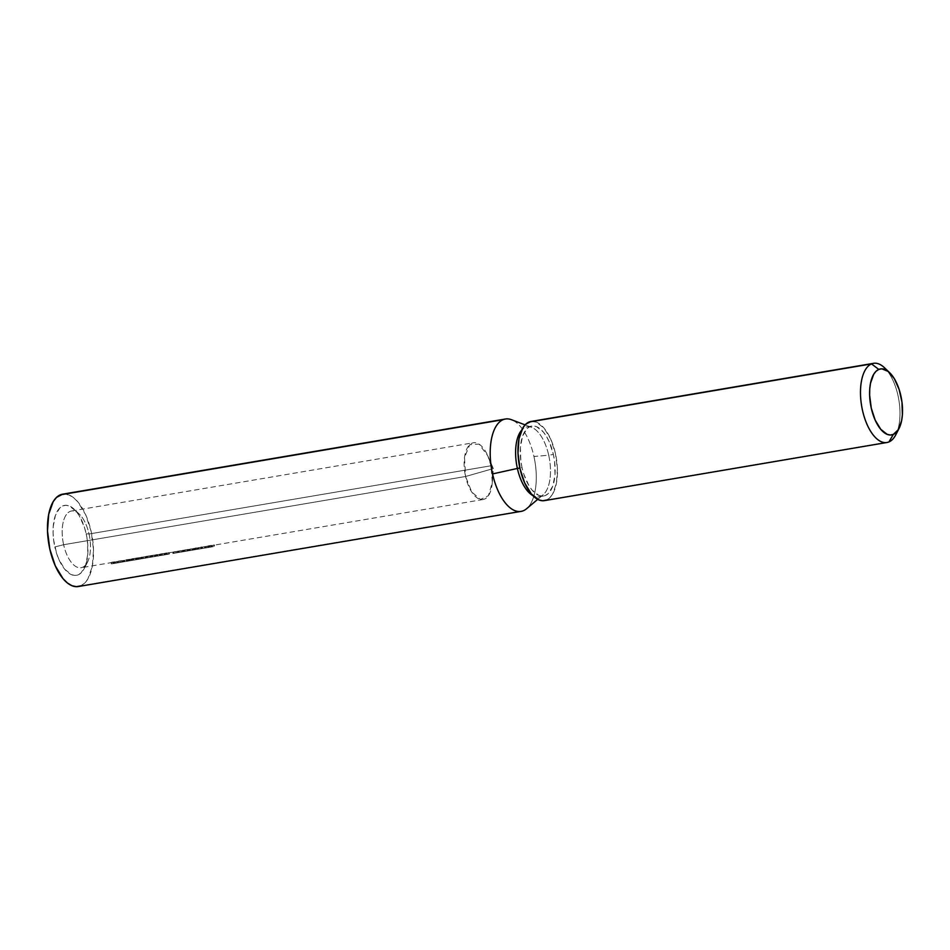 <?xml version="1.0" encoding="UTF-8"?>
<svg xmlns="http://www.w3.org/2000/svg" width="950" height="950" viewBox="0 0 950 950"><rect width="100%" height="100%" fill="white"/><g stroke="black" fill="none" stroke-linecap="round" stroke-linejoin="round"><path stroke-width="0.71" stroke-dasharray="4.75 3.56" d="M89.039 533.995A28.773 13.514 -99.6 0 1 87.495 562.186A28.773 13.514 -99.6 0 1 63.626 544.718L54.839 546.951A35.471 16.649 80.4 0 0 84.265 568.48A35.471 16.649 80.4 0 0 86.177 533.746L89.039 533.995L490.996 465.773L493.335 468.576L465.571 476.496L471.782 492.064L480.534 499.427L488.407 495.698L492.314 482.351L490.996 465.773A28.773 13.514 -99.6 0 1 483.099 499.51A28.773 13.514 -99.6 0 1 465.571 476.496L63.626 544.718A28.773 13.514 80.4 0 0 81.154 567.732A28.773 13.514 80.4 0 0 89.039 533.995A28.773 13.514 80.4 0 0 71.523 510.993A28.773 13.514 80.4 0 0 63.626 544.718L465.571 476.496A28.773 13.514 -99.6 0 1 473.468 442.759A28.773 13.514 -99.6 0 1 490.996 465.773L89.039 533.995L86.177 533.746L87.376 540.586L87.816 553.992L85.619 565.321L81.118 572.85L78.209 574.798L75.002 575.427L71.63 574.702L64.873 569.383L58.983 559.633L56.644 553.541L53.639 540.111L53.093 533.271L53.2 526.704L55.397 515.375L59.897 507.846L62.807 505.899L66.013 505.269L69.386 505.994L76.143 511.314L79.254 515.707L84.372 527.143L86.177 533.746A35.471 16.649 80.4 0 0 74.207 509.247A35.471 16.649 80.4 0 0 56.762 512.204A35.471 16.649 80.4 0 0 54.839 546.951L63.626 544.718A28.773 13.514 -99.6 0 1 65.182 516.527A28.773 13.514 -99.6 0 1 79.337 514.128A28.773 13.514 -99.6 0 1 89.039 533.995M544.421 500.638A40.149 18.846 80.4 0 0 546.428 500.044L888.962 441.916L546.428 500.044A40.149 18.846 80.4 0 0 555.893 455.727A40.149 18.846 80.4 0 0 530.991 421.468M505.4 419.021A46.847 21.992 -99.6 0 1 533.936 456.475L548.708 455.228A35.471 16.649 -99.6 0 1 543.127 494.808A35.471 16.649 -99.6 0 1 532.784 495.532A35.471 16.649 80.4 0 0 538.982 496.803A35.471 16.649 80.4 0 0 548.708 455.228L553.375 454.444A35.471 16.649 -99.6 0 1 543.638 496.019A35.471 16.649 -99.6 0 1 522.037 467.661L523.842 474.252L528.96 485.688L532.071 490.081L538.828 495.401L542.201 496.126L545.407 495.496L548.316 493.549L552.817 486.02L555.014 474.691L554.574 461.284L553.375 454.444L549.231 441.762L546.452 436.418L543.341 432.012L536.584 426.692L533.211 425.968L530.005 426.598L527.096 428.545L522.595 436.074L520.398 447.402L520.837 460.809L522.037 467.661L519.864 468.029L522.037 467.661A35.471 16.649 -99.6 0 1 531.774 426.087A35.471 16.649 -99.6 0 1 553.375 454.444L548.708 455.228A35.471 16.649 80.4 0 0 527.107 426.871A35.471 16.649 80.4 0 0 521.681 430.124A35.471 16.649 -99.6 0 1 531.691 427.393A35.471 16.649 -99.6 0 1 548.708 455.228L533.936 456.475A46.847 21.992 80.4 0 0 511.444 419.698M78.351 586.53A46.847 21.992 80.4 0 0 80.679 585.853L523.414 510.708L80.679 585.853A46.847 21.992 80.4 0 0 91.722 534.138A46.847 21.992 80.4 0 0 62.664 494.166M204.404 546.63A28.773 13.514 -99.6 0 1 202.979 547.046A28.773 13.514 -99.6 0 1 200.996 547.081L201.554 546.986A28.773 13.514 80.4 0 0 203.526 546.951A28.773 13.514 80.4 0 0 204.963 546.535L204.701 547.936L204.404 546.63A28.773 13.514 -99.6 0 1 200.996 547.081L201.293 548.423A30.115 14.143 80.4 0 0 204.701 547.936L204.404 546.63M198.241 547.77L198.716 547.687A28.773 13.514 80.4 0 0 199.108 547.533L198.562 547.628A28.773 13.514 -99.6 0 1 197.125 548.043A28.773 13.514 -99.6 0 1 195.154 548.067L195.7 547.972A28.773 13.514 80.4 0 0 197.208 548.008L198.241 547.77M201.459 547.307L197.707 547.948L198.004 549.254L199.096 549.041L198.419 547.782L200.688 547.319L200.984 548.613L198.241 549.207L197.944 547.901L200.688 547.319L201.697 547.2L201.994 548.494L200.984 548.613L200.688 547.319L198.799 547.722L199.096 549.041L201.863 548.589L201.459 547.307L202.124 547.188L202.421 548.494L198.799 549.053L198.502 547.734L198.799 549.053L197.493 549.326L197.208 548.008L197.493 549.326A30.115 14.143 -99.6 0 1 195.997 549.314L195.7 547.972A28.773 13.514 80.4 0 0 197.208 548.008L202.979 547.046M182.911 550.276A28.773 13.514 -99.6 0 1 182.067 550.572A28.773 13.514 80.4 0 0 183.457 550.181L183.754 551.487L182.911 550.276A28.773 13.514 -99.6 0 1 182.067 550.572L178.968 551.119A28.773 13.514 80.4 0 0 180.061 550.763L179.514 550.857A28.773 13.514 -99.6 0 1 178.315 551.226L180.963 550.763A28.773 13.514 -99.6 0 1 180.524 550.786L181.07 550.691A28.773 13.514 80.4 0 0 182.032 550.608L182.364 551.867A30.115 14.143 80.4 0 0 183.196 551.582L182.911 550.276M178.529 551.178L178.968 551.119A28.773 13.514 80.4 0 0 180.061 550.763L179.514 550.857A28.773 13.514 -99.6 0 1 178.315 551.226L178.612 552.532A30.115 14.143 80.4 0 0 179.799 552.152L180.357 552.057A30.115 14.143 -99.6 0 1 179.253 552.425L182.364 551.867L182.067 550.572L181.343 550.727L181.64 552.033L181.343 550.727L179.17 551.048L179.455 552.366L178.707 551.166M178.422 551.202L178.719 552.52L178.766 551.083L180.963 550.763L181.26 552.081L179.063 552.401L178.968 551.119L179.253 552.425L182.364 551.867A30.115 14.143 80.4 0 0 183.196 551.582L183.754 551.487A30.115 14.143 -99.6 0 1 181.367 552.009L180.821 552.104A30.115 14.143 80.4 0 0 181.26 552.081L180.963 550.763A28.773 13.514 -99.6 0 1 180.524 550.786L180.821 552.104L181.07 550.691A28.773 13.514 80.4 0 0 183.457 550.181L183.754 551.487A30.115 14.143 -99.6 0 1 182.257 551.926A30.115 14.143 -99.6 0 1 181.367 552.009L180.821 552.104A30.115 14.143 80.4 0 0 181.26 552.081L178.078 552.615L178.315 551.226L178.612 552.532A30.115 14.143 80.4 0 0 179.799 552.152L180.061 550.763L180.357 552.057A30.115 14.143 -99.6 0 1 179.253 552.425L178.814 552.484M177.697 551.166A28.773 13.514 -99.6 0 1 176.854 551.451L173.755 551.997A28.773 13.514 80.4 0 0 174.848 551.653L174.289 551.736A28.773 13.514 -99.6 0 1 173.102 552.116L175.75 551.653A28.773 13.514 -99.6 0 1 175.299 551.677L175.857 551.582A28.773 13.514 80.4 0 0 176.819 551.487A28.773 13.514 80.4 0 0 178.244 551.071L178.541 552.366L177.697 551.166A28.773 13.514 -99.6 0 1 176.854 551.451L177.139 552.758A30.115 14.143 80.4 0 0 177.982 552.461L177.697 551.166M173.304 552.057L173.755 551.997A28.773 13.514 80.4 0 0 174.848 551.653L174.289 551.736A28.773 13.514 -99.6 0 1 173.102 552.116L173.387 553.423A30.115 14.143 80.4 0 0 174.586 553.043L175.132 552.947A30.115 14.143 -99.6 0 1 174.04 553.304L177.139 552.758L176.854 551.451L176.13 551.606L176.415 552.912L176.13 551.606L173.945 551.938L174.242 553.256L173.482 552.057M173.209 552.092L173.506 553.399L173.541 551.962L175.75 551.653L176.047 552.959L173.838 553.292L173.755 551.997L174.04 553.304L177.139 552.758A30.115 14.143 80.4 0 0 177.982 552.461L178.541 552.366A30.115 14.143 -99.6 0 1 176.154 552.9L175.596 552.995A30.115 14.143 80.4 0 0 176.047 552.959L175.75 551.653A28.773 13.514 -99.6 0 1 175.299 551.677L175.596 552.995L175.857 551.582A28.773 13.514 80.4 0 0 178.244 551.071L178.541 552.366A30.115 14.143 -99.6 0 1 177.033 552.805A30.115 14.143 -99.6 0 1 176.154 552.9L175.596 552.995A30.115 14.143 80.4 0 0 176.047 552.959L172.864 553.494L173.102 552.116L173.387 553.423A30.115 14.143 80.4 0 0 174.586 553.043L174.289 551.736L175.132 552.947A30.115 14.143 -99.6 0 1 174.04 553.304L173.601 553.375M166.191 553.102A28.773 13.514 80.4 0 0 167.723 553.031A28.773 13.514 80.4 0 0 169.159 552.615L168.601 552.71A28.773 13.514 -99.6 0 1 167.164 553.126A28.773 13.514 -99.6 0 1 165.288 553.173L167.141 552.947L166.191 553.102L166.487 554.444L167.438 554.278L167.141 552.947L166.191 553.102A28.773 13.514 80.4 0 0 169.159 552.615L169.444 553.909A30.115 14.143 -99.6 0 1 166.487 554.444L166.191 553.102M160.526 553.957L165.442 553.327L160.526 553.957M160.811 554.206L160.799 555.56L164.623 554.717L164.326 553.411L160.835 553.898L161.144 555.239L160.289 555.619L160.514 554.254M164.694 553.541L165.454 553.351L164.326 553.411L164.623 554.717L165.739 554.646L164.991 554.859L164.694 553.541L164.991 554.859L161.144 555.239L160.835 553.898L165.003 553.494M146.3 556.367L151.204 555.774L146.3 556.367M146.585 556.617L140.778 557.46L146.288 556.653L146.573 557.982L150.397 557.128L150.1 555.833L146.609 556.308L146.906 557.65L146.062 558.03L146.288 556.664M150.468 555.964L150.765 557.27L150.468 555.964L151.216 555.738L150.1 555.833L150.397 557.128L151.513 557.056L150.765 557.27L146.906 557.65L146.609 556.308L150.777 555.904M138.938 557.876A28.773 13.514 80.4 0 0 139.674 557.614L139.116 557.709A28.773 13.514 -99.6 0 1 138.391 557.971L137.679 558.089A28.773 13.514 -99.6 0 1 137.346 558.173L138.059 558.054A28.773 13.514 -99.6 0 1 137.691 558.137A28.773 13.514 -99.6 0 1 135.708 558.161L136.004 559.503A30.115 14.143 80.4 0 0 138.344 559.36L137.631 559.479A30.115 14.143 80.4 0 0 137.964 559.396L138.676 559.277A30.115 14.143 80.4 0 0 139.412 559.016L139.959 558.921A30.115 14.143 -99.6 0 1 139.234 559.182L142.156 558.683L141.871 557.377L138.938 557.876L139.234 559.182L138.938 557.876A28.773 13.514 80.4 0 0 139.674 557.614L139.412 559.016L139.116 557.709A28.773 13.514 -99.6 0 1 138.391 557.971L138.676 559.277L138.391 557.971L137.679 558.089L137.964 559.396L137.679 558.089A28.773 13.514 -99.6 0 1 137.346 558.173L137.631 559.479L137.346 558.173L138.059 558.054L138.344 559.36L138.059 558.054A28.773 13.514 -99.6 0 1 135.708 558.161L138.938 557.876M129.461 559.491A28.773 13.514 80.4 0 0 130.186 559.229L129.639 559.324A28.773 13.514 -99.6 0 1 128.903 559.586L128.191 559.704A28.773 13.514 -99.6 0 1 126.219 559.776L126.528 561.106A30.115 14.143 80.4 0 0 128.868 560.975L128.155 561.094A30.115 14.143 80.4 0 0 128.488 560.999L129.2 560.88A30.115 14.143 80.4 0 0 129.924 560.619L130.482 560.524A30.115 14.143 -99.6 0 1 129.746 560.785L132.667 560.298L132.382 558.992L129.461 559.491L129.746 560.785L129.461 559.491A28.773 13.514 80.4 0 0 130.186 559.229L130.482 560.524L129.639 559.324A28.773 13.514 -99.6 0 1 128.903 559.586L129.2 560.88L128.903 559.586L128.191 559.704A28.773 13.514 -99.6 0 1 127.858 559.788L128.571 559.669A28.773 13.514 -99.6 0 1 128.202 559.74L128.488 560.999L128.191 559.704A28.773 13.514 -99.6 0 1 127.858 559.788L128.155 561.094L127.858 559.788L128.571 559.669L128.868 560.975L128.571 559.669A28.773 13.514 -99.6 0 1 126.219 559.776L129.461 559.491M116.992 561.474A28.773 13.514 -99.6 0 1 115.556 561.889A28.773 13.514 -99.6 0 1 115.508 561.901L111.138 562.543L114.226 561.83A28.773 13.514 80.4 0 0 116.114 561.794A28.773 13.514 80.4 0 0 117.539 561.379L117.836 562.673L116.992 561.474A28.773 13.514 -99.6 0 1 115.508 561.901L115.793 563.207A30.115 14.143 80.4 0 0 117.278 562.768L116.992 561.474M113.584 562.044L114.368 562.091L114.665 563.398L113.881 563.35L115.793 563.207L115.508 561.901L114.273 561.925L114.57 563.231L114.273 561.925L113.584 562.044L113.881 563.35L113.584 562.044L114.368 562.091L111.281 562.543L111.566 563.861L114.665 563.398L114.368 562.091L81.154 567.732M124.07 560.393L119.843 561.153A28.773 13.514 80.4 0 0 119.985 561.141A28.773 13.514 80.4 0 0 120.187 561.094L124.106 560.393L124.403 561.711L118.857 562.412L118.56 561.07L118.857 562.412L116.767 562.923L120.472 562.4A30.115 14.143 -99.6 0 1 120.139 562.471L124.308 561.688L123.927 560.464M122.158 560.714L123.429 560.536L122.158 560.714M123.334 560.571L119.985 561.141M117.61 561.533L117.527 562.911L117.242 561.604L119.843 561.153L120.139 562.471L119.843 561.153A28.773 13.514 80.4 0 0 120.187 561.094L120.472 562.4L120.187 561.094L118.133 561.45L118.418 562.756L118.133 561.45L121.576 560.749L121.861 562.044L121.576 560.749L123.227 560.536L123.512 561.83L120.472 562.4A30.115 14.143 -99.6 0 1 120.211 562.459A30.115 14.143 -99.6 0 1 120.139 562.471L117.527 562.911L122.229 561.901L121.944 560.607L122.229 561.901L123.963 561.818L116.767 562.923L116.482 561.592L116.767 562.923L117.491 562.839L117.206 561.521L117.491 562.839L119.237 562.436L118.94 561.106L119.237 562.436M124.937 560.286A28.773 13.514 -99.6 0 1 124.604 560.357L126.968 559.954A28.773 13.514 80.4 0 0 127.312 559.883L124.937 560.286L125.222 561.592L127.597 561.189L127.312 559.883L124.937 560.286A28.773 13.514 -99.6 0 1 124.604 560.357L124.889 561.664A30.115 14.143 80.4 0 0 125.222 561.592L124.937 560.286M132.074 558.778L136.978 558.149L132.074 558.778M132.359 559.039L132.347 560.393L136.171 559.538L135.874 558.244L132.382 558.719L132.679 560.061L131.836 560.441L132.062 559.087M136.242 558.374L136.99 558.173L135.874 558.244L136.171 559.538L137.287 559.479L136.539 559.681L136.242 558.374L136.539 559.681L132.679 560.061L132.382 558.719L136.551 558.327M141.847 557.424L141.835 558.79L145.647 557.935L145.362 556.629L140.778 557.46L141.871 557.116L142.167 558.457L141.075 558.79L141.835 558.79L141.538 557.472M145.73 556.759L146.478 556.569L145.362 556.629L145.647 557.935L146.775 557.864L146.027 558.077L145.73 556.759L146.027 558.077L142.167 558.457L141.871 557.116L146.039 556.712M151.038 555.56L155.954 554.931L151.038 555.56M151.335 555.809L151.323 557.175L155.135 556.32L154.85 555.026L150.492 555.702L151.359 555.501L151.656 556.842L150.563 557.187L151.323 557.175L151.026 555.869M155.218 555.156L155.966 554.954L154.85 555.026L155.135 556.32L156.251 556.261L155.503 556.462L155.218 555.156L155.503 556.462L151.656 556.842L151.359 555.501L155.527 555.097M156.714 554.717A28.773 13.514 80.4 0 0 158.234 554.646A28.773 13.514 80.4 0 0 159.671 554.218L159.113 554.313A28.773 13.514 -99.6 0 1 157.688 554.741A28.773 13.514 -99.6 0 1 155.8 554.776L157.652 554.551L156.714 554.717L157.011 556.047L157.961 555.893L157.652 554.551L156.714 554.717A28.773 13.514 80.4 0 0 159.671 554.218L159.956 555.524A30.115 14.143 -99.6 0 1 157.011 556.047L156.714 554.717M184.407 550.121L184.882 550.026A28.773 13.514 80.4 0 0 185.286 549.872L184.727 549.967A28.773 13.514 -99.6 0 1 183.291 550.394A28.773 13.514 -99.6 0 1 182.341 550.477L182.887 550.383A28.773 13.514 80.4 0 0 183.35 550.359L184.407 550.121M185.452 549.896L188.599 549.444L185.452 549.896M187.637 549.646L184.965 550.062L185.262 551.38L188.041 550.929L187.744 549.634L188.159 550.846L187.15 550.964L186.865 549.67L188.29 549.539L188.587 550.846L183.647 551.677A30.115 14.143 -99.6 0 1 183.184 551.701L182.887 550.383A28.773 13.514 80.4 0 0 183.35 550.359L183.647 551.677L183.35 550.359L184.668 550.074L184.965 551.404L184.668 550.074L187.637 549.646L185.333 550.003L186.865 549.67L187.15 550.964L184.407 551.546L184.122 550.24L185.309 549.979L183.873 550.288L184.169 551.606L185.262 551.38L184.965 550.062L183.873 550.288L187.744 549.634M189.763 549.219L194.786 548.423A28.773 13.514 -99.6 0 1 194.358 548.435L194.904 548.352A28.773 13.514 80.4 0 0 195.866 548.257A28.773 13.514 80.4 0 0 197.291 547.841L196.745 547.936A28.773 13.514 -99.6 0 1 195.759 548.257L189.857 549.278A28.773 13.514 80.4 0 0 191.128 548.886L190.582 548.981A28.773 13.514 -99.6 0 1 189.311 549.373L189.596 550.679A30.115 14.143 80.4 0 0 190.867 550.276L191.425 550.181A30.115 14.143 -99.6 0 1 190.154 550.584L193.04 550.062A30.115 14.143 80.4 0 0 193.954 549.753L194.501 549.658A30.115 14.143 -99.6 0 1 193.313 550.038L196.056 549.563A30.115 14.143 80.4 0 0 197.03 549.231L196.745 547.936A28.773 13.514 -99.6 0 1 195.759 548.257L196.056 549.563L195.759 548.257L195.071 548.388M189.584 549.326L189.857 549.278A28.773 13.514 80.4 0 0 191.128 548.886L190.582 548.981A28.773 13.514 -99.6 0 1 189.311 549.373L191.924 548.91L192.209 550.228L189.964 550.549L189.667 549.231M192.731 548.791L193.028 548.732A28.773 13.514 80.4 0 0 194.216 548.364L193.658 548.459A28.773 13.514 -99.6 0 1 192.755 548.768L193.04 550.062L192.755 548.768L190.071 549.207L190.368 550.513L189.43 549.337L190.154 550.584L189.857 549.278M208.917 546.036L204.594 546.749L209.131 545.965L209.202 547.342L208.43 547.354L208.133 546.048L209.059 545.941L204.879 546.713L205.176 548.019L209.701 547.259L204.832 548.079L204.499 546.784L204.832 548.079L209.202 547.342L209.059 545.941M205.936 546.464L209.713 545.858L205.936 546.464M204.689 546.761L205.865 546.476L206.162 547.806L205.865 546.476L208.086 546.155L208.382 547.473L208.086 546.155L209.416 545.953L209.701 547.259L209.629 545.811L208.347 545.953L208.644 547.247L208.347 545.953L205.627 546.547L206.281 547.806L205.984 546.499L208.133 546.048L208.43 547.354L206.281 547.806L204.832 548.079L204.879 546.713M213.809 545.039A28.773 13.514 -99.6 0 1 212.384 545.454A28.773 13.514 -99.6 0 1 212.242 545.478L209.796 545.894A28.773 13.514 -99.6 0 1 209.451 545.929L211.898 545.514A28.773 13.514 -99.6 0 1 210.852 545.526L208.406 545.941A28.773 13.514 -99.6 0 1 208.038 545.906L211.042 545.395A28.773 13.514 80.4 0 0 212.931 545.359A28.773 13.514 80.4 0 0 214.368 544.944L214.106 546.333L213.809 545.039A28.773 13.514 -99.6 0 1 212.242 545.478L212.539 546.784A30.115 14.143 80.4 0 0 214.106 546.333L213.809 545.039M526.561 508.749A46.847 21.992 80.4 0 0 533.936 456.475A46.847 21.992 -99.6 0 1 523.414 510.708M80.679 585.853L84.514 583.276L87.827 579.049L92.328 566.354L93.516 549.694L91.2 531.62L85.737 514.876L77.948 502.004L73.542 497.669L69.029 494.974L62.771 494.142M531.074 421.444L536.441 422.156L544.077 428.177L550.751 439.209L555.441 453.566L557.424 469.062L556.415 483.336L552.544 494.214L549.717 497.836L546.428 500.044M887.074 370.595A40.149 18.846 -99.6 0 1 897.346 431.157M895.814 434.756A40.149 18.846 80.4 0 0 884.426 367.709M487.825 455.917L493.335 468.576L490.996 465.773L487.825 455.917L478.966 444.077L469.787 444.671L464.514 457.437L465.571 476.496L493.335 468.576L492.314 482.351M115.057 561.972L115.342 563.279L114.273 561.925M111.637 562.281L111.352 563.849L111.637 562.281L112.991 562.044L113.288 563.386L111.934 563.623L111.637 562.281M111.352 563.849L115.793 563.207A30.115 14.143 80.4 0 0 117.278 562.768L117.836 562.673A30.115 14.143 -99.6 0 1 116.339 563.112A30.115 14.143 -99.6 0 1 114.522 563.172L114.226 561.83A28.773 13.514 80.4 0 0 117.539 561.379L117.836 562.673A30.115 14.143 -99.6 0 1 114.522 563.172L113.288 563.386L112.991 562.044L114.226 561.83L114.522 563.172L111.352 563.849L111.043 562.471M113.086 562.293L115.164 561.937A28.773 13.514 -99.6 0 1 114.024 561.961L114.321 563.291A30.115 14.143 80.4 0 0 115.461 563.255L115.164 561.937A28.773 13.514 -99.6 0 1 114.024 561.961L111.696 562.424L115.164 561.937L115.461 563.255L114.332 563.445L114.036 562.139L114.332 563.445L112.124 563.766L111.827 562.447L111.993 563.742L113.169 563.492L112.872 562.163L113.169 563.492L114.321 563.291L114.024 561.961L112.124 562.293M112.124 563.766L114.321 563.291A30.115 14.143 80.4 0 0 115.461 563.255L112.017 563.766L112.302 562.4M113.846 563.54L114.665 563.398M120.508 560.809L123.678 560.512L124.224 561.771M124.011 560.381L124.308 561.688L124.011 560.381L117.242 561.604M123.227 560.536L118.56 561.07M122.776 561.996L123.108 560.607M119.926 562.329L120.947 562.198M126.968 559.954L127.264 561.26L124.889 561.664L124.604 560.357L126.968 559.954A28.773 13.514 80.4 0 0 127.312 559.883L127.597 561.189A30.115 14.143 -99.6 0 1 127.264 561.26L126.968 559.954M127.264 561.26L124.889 561.664A30.115 14.143 80.4 0 0 125.222 561.592L127.597 561.189A30.115 14.143 -99.6 0 1 127.264 561.26M126.338 559.752L132.382 558.992L132.667 560.298L126.635 561.094L126.338 559.752L126.528 561.106L126.219 559.776M130.958 559.265L127.68 559.74A28.773 13.514 80.4 0 0 128.761 559.645A28.773 13.514 80.4 0 0 129.129 559.574L129.414 560.88A30.115 14.143 -99.6 0 1 127.965 561.058L127.68 559.74A28.773 13.514 80.4 0 0 129.129 559.574L130.958 559.265L127.68 559.74L127.965 561.058L131.254 560.571L130.958 559.265L131.254 560.571L129.414 560.88L129.129 559.574L130.197 559.408M126.528 561.106A30.115 14.143 80.4 0 0 128.428 561.058A30.115 14.143 80.4 0 0 128.868 560.975L128.155 561.094A30.115 14.143 80.4 0 0 128.488 560.999L129.2 560.88A30.115 14.143 80.4 0 0 129.924 560.619L130.482 560.524A30.115 14.143 -99.6 0 1 129.746 560.785L126.635 561.094M129.414 560.88A30.115 14.143 -99.6 0 1 128.974 560.963A30.115 14.143 -99.6 0 1 127.965 561.058L129.414 560.88M130.34 560.737L131.254 560.571M131.824 560.263L137.275 559.455L131.587 560.405L131.528 558.921M137.026 559.431L136.741 558.137M135.696 558.469L135.981 559.776L136.622 559.621L135.826 559.681L135.529 558.374L136.337 558.315L131.979 559.004L136.337 558.315L132.727 558.766L133.024 560.096L132.727 558.766L132.038 558.933L132.905 560.298L132.608 558.992L133.665 558.778L133.95 560.084L133.665 558.778L135.529 558.374L135.826 559.681L132.276 560.334L135.981 559.776L136.099 558.398M132.086 558.909L132.264 560.322L136.622 559.621L132.394 560.239M135.529 558.374L136.337 558.315L136.634 559.609L135.826 559.681M135.826 558.137L141.871 557.377L142.156 558.683L136.123 559.479L135.826 558.137L136.004 559.503L135.708 558.161M140.446 557.65L137.156 558.125A28.773 13.514 80.4 0 0 138.237 558.042A28.773 13.514 80.4 0 0 138.605 557.959L138.902 559.265A30.115 14.143 -99.6 0 1 137.453 559.455L137.156 558.125A28.773 13.514 80.4 0 0 138.605 557.959L140.446 557.65L137.156 558.125L137.453 559.455L140.743 558.956L140.446 557.65L140.743 558.956L138.902 559.265L138.605 557.959L139.686 557.793M136.004 559.503A30.115 14.143 80.4 0 0 137.916 559.455A30.115 14.143 80.4 0 0 138.344 559.36L137.631 559.479A30.115 14.143 80.4 0 0 137.964 559.396L138.676 559.277A30.115 14.143 80.4 0 0 139.412 559.016L139.959 558.921A30.115 14.143 -99.6 0 1 139.234 559.182L136.123 559.479M138.902 559.265A30.115 14.143 -99.6 0 1 138.463 559.36A30.115 14.143 -99.6 0 1 137.453 559.455L138.902 559.265M139.828 559.122L140.743 558.956M141.312 558.648L146.763 557.84L141.075 558.79L141.016 557.317M146.514 557.828L146.217 556.522L149.768 555.964L150.563 555.904L150.207 557.365L150.86 557.211L150.053 557.258L149.768 555.964L150.563 555.904L146.953 556.356L146.205 556.593L147.131 557.888L146.834 556.581L147.891 556.367L148.188 557.662L147.891 556.367L149.352 556.035L150.053 557.258L146.502 557.911L147.25 557.686L146.953 556.356L147.25 557.686L150.207 557.365L149.922 556.059L146.264 556.522M141.835 558.79L146.11 558.006L141.752 558.719L145.469 558.173L145.172 556.854L145.469 558.173L146.11 558.006L145.314 558.066L145.018 556.771L145.825 556.712L141.574 557.306L145.825 556.712L142.215 557.151L142.512 558.493L142.215 557.151L141.455 557.401M141.526 557.317L145.018 556.771L145.314 558.066L143.438 558.469L143.153 557.175L143.438 558.469L142.381 558.695L142.096 557.377L142.144 558.719M141.443 557.377L141.871 558.636M145.018 556.771L145.825 556.712L146.122 557.994L145.314 558.066M146.051 557.84L151.501 557.044L145.813 557.982L145.754 556.51M151.252 557.021L150.967 555.726M146.312 556.498L146.49 557.899L150.86 557.211L146.621 557.828M149.768 555.964L150.563 555.904M150.801 557.044L156.239 556.237L150.563 557.187L150.492 555.702M154.66 555.251L154.957 556.558L155.598 556.403L154.791 556.451L154.506 555.156L155.301 555.097L150.943 555.786L155.301 555.097L151.691 555.548L151.988 556.878L151.691 555.548L151.014 555.714L151.869 557.08L151.572 555.774L152.629 555.56L152.926 556.866L152.629 555.56L154.506 555.156L154.791 556.451L151.24 557.116L154.957 556.558L155.064 555.18M150.931 555.774L151.228 557.092L155.598 556.403L151.359 557.021M154.506 555.156L155.301 555.097L155.61 556.391L154.791 556.451M159.113 554.313L159.956 555.524L159.113 554.313A28.773 13.514 -99.6 0 1 155.8 554.776L156.097 556.118A30.115 14.143 80.4 0 0 159.41 555.619L159.113 554.313M156.94 554.586L157.237 555.928L156.097 556.118L155.8 554.776L156.94 554.586L157.961 555.893L156.94 554.586M157.237 555.928L156.097 556.118A30.115 14.143 80.4 0 0 157.914 556.059A30.115 14.143 80.4 0 0 159.41 555.619L159.956 555.524A30.115 14.143 -99.6 0 1 158.46 555.964A30.115 14.143 -99.6 0 1 157.011 556.047L157.237 555.928M160.277 555.429L165.727 554.622L160.039 555.572L159.743 554.242M165.478 554.61L165.454 553.339M164.148 553.636L164.433 554.942L165.086 554.788L164.279 554.847L163.994 553.541L164.789 553.494L160.431 554.183L164.789 553.494L161.179 553.933L161.476 555.275L161.179 553.933L160.491 554.099L161.357 555.465L161.061 554.159L162.118 553.945L162.414 555.251L162.118 553.945L163.994 553.541L164.279 554.847L160.728 555.501L164.433 554.942L164.552 553.565M160.419 554.159L160.716 555.489L165.086 554.788L160.847 555.418M164.801 553.482L165.086 554.776L164.279 554.847M163.994 553.541L164.789 553.494M168.601 552.71L169.444 553.909L168.601 552.71A28.773 13.514 -99.6 0 1 165.288 553.173L165.585 554.503A30.115 14.143 80.4 0 0 168.898 554.004L168.601 552.71M166.428 552.971L166.725 554.313L165.585 554.503L165.288 553.173L166.428 552.971L167.438 554.278L166.428 552.971M166.725 554.313L165.585 554.503A30.115 14.143 80.4 0 0 167.39 554.444A30.115 14.143 80.4 0 0 168.898 554.004L169.444 553.909A30.115 14.143 -99.6 0 1 167.948 554.349A30.115 14.143 -99.6 0 1 166.487 554.444L166.725 554.313M173.268 552.092L173.565 553.399L173.268 552.092M173.102 552.116L173.387 553.423M176.154 552.959L177.033 552.805M178.481 551.202L178.778 552.508L178.481 551.202M178.315 551.226L178.612 552.532M181.367 552.069L182.257 551.926M187.162 549.551L187.447 550.846L188.765 550.703L188.468 549.409L187.162 549.551L184.882 550.026L185.167 551.332L187.447 550.846L187.162 549.551M188.765 550.703L183.647 551.677A30.115 14.143 -99.6 0 1 183.184 551.701L182.638 551.796A30.115 14.143 80.4 0 0 185.013 551.273L185.571 551.178A30.115 14.143 -99.6 0 1 185.167 551.332L184.882 550.026A28.773 13.514 80.4 0 0 185.286 549.872L185.013 551.273L184.727 549.967A28.773 13.514 -99.6 0 1 182.341 550.477L182.638 551.796A30.115 14.143 80.4 0 0 183.516 551.712A30.115 14.143 80.4 0 0 185.013 551.273L185.571 551.178A30.115 14.143 -99.6 0 1 185.167 551.332L188.587 550.846M183.516 551.712L185.63 551.321L184.169 551.606L183.861 550.288L187.411 549.694M186.829 551.143L187.613 551.012M187.862 549.539L188.159 550.846M195.332 548.352L193.159 548.673L193.456 549.991L192.529 548.815L193.313 550.038L193.028 548.732A28.773 13.514 80.4 0 0 194.216 548.364L193.954 549.753L193.658 548.459A28.773 13.514 -99.6 0 1 192.755 548.768M192.826 550.121L196.056 549.563A30.115 14.143 80.4 0 0 197.03 549.231L197.588 549.136A30.115 14.143 -99.6 0 1 195.201 549.67L194.643 549.765A30.115 14.143 80.4 0 0 195.083 549.729L192.173 550.216L191.876 548.898L192.755 548.708L193.052 550.026L192.755 548.708L193.812 548.542L194.109 549.86L193.812 548.542L194.786 548.423L195.083 549.729L194.786 548.423A28.773 13.514 -99.6 0 1 194.358 548.435L194.643 549.765L194.904 548.352A28.773 13.514 80.4 0 0 197.291 547.841L197.588 549.136A30.115 14.143 -99.6 0 1 196.092 549.575A30.115 14.143 -99.6 0 1 195.201 549.67L194.643 549.765A30.115 14.143 80.4 0 0 195.083 549.729L193.052 550.026A30.115 14.143 80.4 0 0 193.954 549.753L194.501 549.658A30.115 14.143 -99.6 0 1 193.313 550.038L193.076 550.086M189.751 550.584L189.086 550.739L189.311 549.373L189.596 550.679A30.115 14.143 80.4 0 0 190.867 550.276L191.128 548.886L191.425 550.181A30.115 14.143 -99.6 0 1 190.154 550.584L189.893 550.608M189.608 549.29L189.715 550.644L192.612 550.169L191.876 548.91M192.031 550.264L193.016 550.097M188.789 549.433L189.596 550.679M200.996 547.2L201.281 548.494L202.599 548.352L202.303 547.058L200.996 547.2L198.716 547.687L199.001 548.981L201.281 548.494L200.996 547.2M202.599 548.352L197.493 549.326A30.115 14.143 -99.6 0 1 195.997 549.314L195.451 549.409A30.115 14.143 80.4 0 0 198.847 548.922L199.405 548.827A30.115 14.143 -99.6 0 1 199.001 548.981L198.716 547.687A28.773 13.514 80.4 0 0 199.108 547.533L199.405 548.827L198.562 547.628A28.773 13.514 -99.6 0 1 195.154 548.067L195.451 549.409A30.115 14.143 80.4 0 0 197.351 549.361A30.115 14.143 80.4 0 0 198.847 548.922L199.405 548.827A30.115 14.143 -99.6 0 1 199.001 548.981L202.421 548.494M201.863 548.589L198.087 549.231L201.994 548.494M197.351 549.361L198.087 549.231L197.707 547.948M200.652 548.791L201.447 548.673M201.554 546.986L201.293 548.423L201.554 546.986A28.773 13.514 80.4 0 0 204.963 546.535L205.248 547.841A30.115 14.143 -99.6 0 1 201.851 548.328L201.554 546.986M201.851 548.328L201.293 548.423A30.115 14.143 80.4 0 0 203.205 548.364A30.115 14.143 80.4 0 0 204.701 547.936L205.248 547.841A30.115 14.143 -99.6 0 1 203.751 548.281A30.115 14.143 -99.6 0 1 201.851 548.328M209.926 547.117L207.836 547.544L207.527 546.262L205.069 546.689L205.354 547.996L206.435 547.794L206.138 546.476L206.435 547.794L208.857 547.414L208.561 546.107L207.527 546.262L207.824 547.568L205.901 547.841L209.701 547.259M204.879 548.091L208.857 547.414L205.438 547.984L205.141 546.678L208.561 546.107L208.857 547.414L205.354 547.996L205.069 546.689L208.513 546.107M209.796 545.894L210.092 547.2L212.539 546.784L212.242 545.478L209.796 545.894A28.773 13.514 -99.6 0 1 209.451 545.929L209.748 547.247A30.115 14.143 80.4 0 0 210.092 547.2L209.796 545.894M211.898 545.514L212.194 546.832L209.748 547.247L209.451 545.929L211.898 545.514A28.773 13.514 -99.6 0 1 210.852 545.526L211.149 546.856A30.115 14.143 80.4 0 0 212.194 546.832L211.898 545.514M208.406 545.941L208.703 547.271L211.149 546.856L210.852 545.526L208.406 545.941A28.773 13.514 -99.6 0 1 208.038 545.906L208.347 547.247A30.115 14.143 80.4 0 0 208.703 547.271L208.406 545.941M211.042 545.395L211.351 546.737L208.347 547.247L208.038 545.906L211.042 545.395A28.773 13.514 80.4 0 0 214.368 544.944L214.652 546.238A30.115 14.143 -99.6 0 1 211.351 546.737L211.042 545.395M211.351 546.737L208.347 547.247A30.115 14.143 80.4 0 0 208.703 547.271L211.149 546.856A30.115 14.143 80.4 0 0 212.194 546.832L209.748 547.247A30.115 14.143 80.4 0 0 210.092 547.2L212.539 546.784A30.115 14.143 80.4 0 0 212.61 546.773A30.115 14.143 80.4 0 0 214.106 546.333L214.652 546.238A30.115 14.143 -99.6 0 1 213.156 546.678A30.115 14.143 -99.6 0 1 211.351 546.737M87.495 562.186L84.265 568.48M525.077 424.876L531.691 427.393M527.107 426.871L531.774 426.087M483.099 499.51L212.931 545.359M203.526 546.951L204.618 546.773M197.125 548.043L195.866 548.257M182.032 550.608L183.291 550.394M178.089 551.273L176.819 551.487M178.648 551.178L181.414 550.715M172.876 552.164L167.723 553.031M173.434 552.069L176.189 551.594M167.164 553.126L164.873 553.518M160.692 554.23L158.234 554.646M140.256 557.697L141.728 557.448M137.691 558.137L136.42 558.351M130.768 559.301L132.24 559.051M128.202 559.74L123.832 560.476M116.114 561.794L117.384 561.581M155.384 555.133L157.688 554.741M187.993 549.599L189.157 549.397M189.703 549.302L192.161 548.886M192.791 548.779L195.249 548.364M209.095 546.013L212.384 545.454M71.523 510.993L473.468 442.759M538.982 496.803L543.638 496.019M537.724 499.356L543.127 494.808M79.337 514.128L74.207 509.247M116.339 563.112L114.095 563.492M123.726 561.842L123.429 560.536M117.598 562.899L120.211 562.459M130.91 560.643L130.257 560.749M128.761 559.645L130.114 559.419M135.862 558.446L132.798 558.956M140.386 559.028L139.733 559.146M138.237 558.042L139.602 557.804M145.35 556.831L142.286 557.353M150.86 557.199L150.575 555.893M150.088 556.023L147.024 556.546M156.251 556.249L155.966 554.942M154.838 555.216L151.762 555.738M164.314 553.612L161.251 554.135M188.896 550.727L188.611 549.433M188.183 550.917L187.589 551.024M192.814 550.121L192.518 548.815M196.092 549.575L195.451 549.682M202.73 548.388L202.433 547.081M202.089 548.506L201.804 547.212M202.018 548.566L201.424 548.673M197.743 547.936L201.246 547.342M209.428 547.259L209.143 545.953M204.796 548.091L204.499 546.784M210.021 547.141L209.724 545.834M209.285 547.342L208.691 547.438"/><path stroke-width="1.43" d="M897.346 431.157A40.149 18.846 -99.6 0 1 888.962 441.916L893.332 434.423A33.464 15.711 -99.6 0 1 871.281 408.156A33.464 15.711 -99.6 0 1 878.797 369.419L871.518 363.909A40.149 18.846 80.4 0 0 862.505 410.388A40.149 18.846 80.4 0 0 888.962 441.916A40.149 18.846 -99.6 0 1 886.956 442.498A40.149 18.846 -99.6 0 1 862.054 408.239A40.149 18.846 -99.6 0 1 871.518 363.909L528.984 422.049A40.149 18.846 80.4 0 0 519.519 466.379A40.149 18.846 80.4 0 0 544.421 500.638L886.956 442.498M492.551 473.931L517.382 468.445A35.471 16.649 -99.6 0 1 521.681 430.124A35.471 16.649 80.4 0 0 517.382 468.445L519.864 468.029L517.382 468.445A35.471 16.649 80.4 0 0 532.784 495.532A35.471 16.649 -99.6 0 1 517.382 468.445L492.551 473.931A46.847 21.992 -99.6 0 1 503.072 419.698A46.847 21.992 80.4 0 0 492.551 473.931A46.847 21.992 80.4 0 0 523.414 510.708A46.847 21.992 -99.6 0 1 521.075 511.385A46.847 21.992 -99.6 0 1 492.551 473.931M525.077 424.876L511.444 419.698A46.847 21.992 80.4 0 0 503.072 419.698L60.337 494.843A46.847 21.992 80.4 0 0 49.293 546.559A46.847 21.992 80.4 0 0 78.351 586.53L521.075 511.385M62.664 494.166A46.847 21.992 80.4 0 0 60.337 494.843L503.072 419.698A46.847 21.992 -99.6 0 1 505.4 419.021L62.664 494.166M62.771 494.142L56.501 497.42L53.188 501.647L48.688 514.342L47.5 530.991L49.816 549.076L55.29 565.82L63.068 578.692L67.474 583.027L71.986 585.722L76.451 586.673L80.679 585.853M546.428 500.044L542.794 500.757L538.971 499.938L531.335 493.917L524.661 482.885L519.971 468.528L517.987 453.031L518.997 438.758L522.868 427.88L525.694 424.258L531.074 421.444M523.414 510.708A46.847 21.992 80.4 0 0 526.561 508.749L537.724 499.356M893.332 434.423L898.439 429.566L901.657 420.494L902.393 414.794L901.977 402.147L899.139 389.464L894.318 378.682L888.238 371.438L881.826 368.826L878.797 369.419L876.054 371.26L873.703 374.276L870.473 383.349L869.737 389.049L869.63 395.247L871.281 408.156L875.188 420.114L880.757 429.305L887.122 434.328L890.304 435.017L893.332 434.423L888.962 441.916A40.149 18.846 80.4 0 0 895.814 434.756L899.044 428.462A33.464 15.711 -99.6 0 1 893.332 434.423M873.525 363.327L530.991 421.468A40.149 18.846 80.4 0 0 528.984 422.049L871.518 363.909A40.149 18.846 -99.6 0 1 873.525 363.327A40.149 18.846 -99.6 0 1 887.074 370.595M889.556 372.59L884.426 367.709A40.149 18.846 80.4 0 0 871.518 363.909L878.797 369.419A33.464 15.711 -99.6 0 1 889.556 372.59A33.464 15.711 -99.6 0 1 899.044 428.462"/></g></svg>
